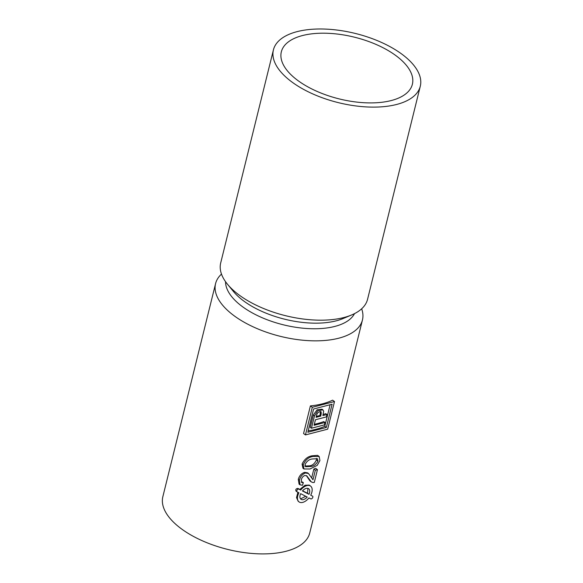 <?xml version="1.0" encoding="UTF-8"?>
<svg xmlns="http://www.w3.org/2000/svg" width="583" height="583" viewBox="0 0 583 583"><rect width="100%" height="100%" fill="white"/><g stroke="black" fill="none" stroke-linecap="round" stroke-linejoin="round"><path stroke-width="0.87" d="M308.196 430.837A75.652 35.621 13.9 0 0 324.782 426.311L326.356 427.463L332.106 404.216L313.596 409.004L307.846 432.251L326.356 427.463M330.124 404.733L324.782 426.311M323.142 414.542A75.652 35.621 13.9 0 0 325.751 413.631L326.961 414.513L322.895 415.562L323.66 411.197L322.916 409.842L317.691 410.767L314.485 415.912L311.439 428.243L324.396 424.89L324.993 422.478L314.069 425.306L315.447 419.745L326.363 416.925L326.961 414.513M314.317 424.3A75.652 35.621 13.9 0 0 323.784 421.596L324.993 422.478M322.916 409.842L322.056 409.208L317.145 409.74L313.282 415.03L310.229 427.354L311.439 428.243M320.431 411.328L319.987 415.468L320.847 416.094L321.197 411.882M316.292 416.335A75.652 35.621 13.9 0 0 319.987 415.468M300.566 498.88L305.762 496.293M302.541 490.82L307.54 493.254L307.926 488.372M304.661 466.065L309.697 465.817C312.561 465.438 314.805 463.47 316.431 459.914L316.496 458.406M221.489 274.105A75.652 35.621 13.9 0 0 215.579 283.608A75.652 35.621 13.9 0 0 234.33 315.92A75.652 35.621 13.9 0 0 311.65 340.785A75.652 35.621 13.9 0 0 362.451 319.958A75.652 35.621 13.9 0 0 361.657 308.793M215.579 283.608L162.854 496.672A75.652 35.621 13.9 0 0 181.605 528.985A75.652 35.621 13.9 0 0 258.918 553.85A75.652 35.621 13.9 0 0 309.726 533.022L362.451 319.958M308.451 473.483L307.547 472.82L304.588 472.354C301.404 473.432 299.305 475.772 298.292 479.357L299.086 484.145L300.056 484.852L302.511 485.238L303.342 482.68L301.71 482.527L301.302 479.743C301.87 477.615 303.058 476.194 304.851 475.488L306.811 475.866L311.249 481.857L312.896 482.542L314.295 482.425L317.458 469.65L315.345 470.197L312.976 479.758L308.451 473.483L305.456 472.988C302.388 474.154 300.369 476.551 299.407 480.181L300.056 484.852M311.628 478.016L313.836 469.089A75.652 35.621 13.9 0 0 315.6 468.287L317.458 469.65M306.359 475.597L309.923 480.888L311.249 481.857M303.342 482.68L302.482 482.046L301.345 482.105M310.593 486.098L309.209 485.085L305.026 485.245L299.808 489.421L300.69 490.063L298.853 489.122A1.632 0.947 126.2 0 0 297.155 489.99A1.632 0.947 126.2 0 0 297.002 491.797A1.632 0.947 126.2 0 0 297.075 491.848L298.911 492.788A9.78 5.67 126.2 0 0 299.035 501.89A9.78 5.67 126.2 0 0 308.946 497.926L310.783 498.866A1.632 0.947 126.2 0 0 312.473 497.999A1.632 0.947 126.2 0 0 312.634 496.184A1.632 0.947 126.2 0 0 312.561 496.14L310.717 495.2A9.78 5.67 126.2 0 0 310.593 486.098A9.78 5.67 126.2 0 0 300.69 490.063M297.906 492.271L296.521 497.605L298.183 501.256L299.035 501.89M299.808 489.421L297.869 488.401C296.055 488.656 295.428 489.538 296.004 491.061L296.929 491.739M297.002 491.797L296.004 491.061M319.171 456.504L317.597 455.352L312.182 455.789C307.802 456.416 304.428 459.178 302.074 464.075L302.971 468.258L303.947 468.972L310.003 468.994L317.232 465.351L319.907 460.57L319.171 456.504L313.107 456.467C308.669 457.05 305.361 459.856 303.189 464.891L303.947 468.972M334.504 401.549L332.609 400.164A75.652 35.621 13.9 0 1 310.396 405.906L303.561 433.533L305.456 434.918L327.668 429.175L334.504 401.549L312.291 407.291L305.456 434.918M304.588 472.354L305.456 472.988M313.836 469.089L315.345 470.197M308.261 478.49L309.303 479.255M298.292 479.357L299.407 480.181M302.074 464.075L303.189 464.891M312.182 455.789L313.107 456.467M317.997 461.066L317.414 458.704L312.481 458.974C309.384 459.193 306.92 461.015 305.091 464.425L305.579 466.735L310.615 466.487C313.698 466.269 316.161 464.462 317.997 461.066L316.431 459.914M309.697 465.817L310.615 466.487M308.99 494.311A6.522 3.782 126.2 0 0 308.669 488.729A6.522 3.782 126.2 0 0 302.417 490.952L308.99 494.311L307.54 493.254M300.646 493.67A6.522 3.782 126.2 0 0 300.966 499.259A6.522 3.782 126.2 0 0 307.212 497.037L300.646 493.67M321.095 411.817L321.291 411.955C319.047 411.306 317.465 412.407 316.554 415.256L316.044 417.341L320.847 416.094M310.396 405.906L312.291 407.291M225.555 281.713A66.848 31.475 13.9 0 0 242.557 306.738A66.848 31.475 13.9 0 0 307.358 328.542A66.848 31.475 13.9 0 0 354.515 313.625M273.42 49.876L220.695 262.948A75.652 35.621 13.9 0 0 227.465 284.205L233.353 291.391A66.848 31.475 13.9 0 0 243.942 301.149A66.848 31.475 13.9 0 0 343.103 318.544L351.666 314.944A75.652 35.621 13.9 0 0 367.567 299.29L420.292 86.226A75.652 35.621 13.9 0 0 355.419 33.471A75.652 35.621 13.9 0 0 273.42 49.876A75.652 35.621 13.9 0 0 292.17 82.188A75.652 35.621 13.9 0 0 369.491 107.053A75.652 35.621 13.9 0 0 420.292 86.226M227.465 284.205A75.652 35.621 13.9 0 0 239.445 295.26A75.652 35.621 13.9 0 0 351.666 314.944M298.066 80.665A67.497 31.788 13.9 0 0 367.05 102.856A67.497 31.788 13.9 0 0 412.378 84.265A67.497 31.788 13.9 0 0 354.493 37.195A67.497 31.788 13.9 0 0 281.334 51.836A67.497 31.788 13.9 0 0 298.066 80.665M297.869 488.401L298.853 489.122M313.282 415.03L314.485 415.912M320.512 413.347L321.371 413.974"/></g></svg>
